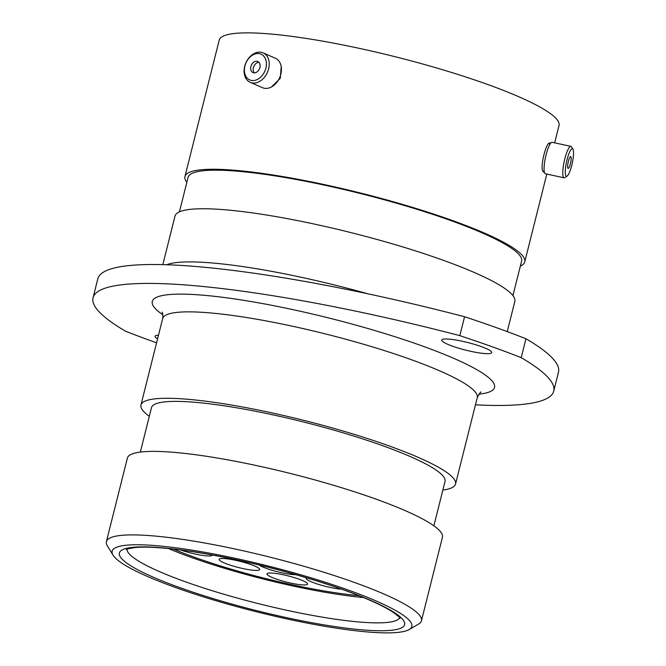 <?xml version="1.0" encoding="UTF-8"?>
<svg xmlns="http://www.w3.org/2000/svg" width="666" height="666" viewBox="0 0 666 666"><rect width="100%" height="100%" fill="white"/><g stroke="black" fill="none" stroke-linecap="round" stroke-linejoin="round"><path stroke-width="1" d="M543.714 172.103L543.298 171.828C539.202 168.798 546.778 138.653 550.432 143.423L549.983 143.14M471.078 351.39A25.749 3.938 -165.9 0 0 491.716 352.605A25.749 3.938 -165.9 0 0 462.404 341.275A25.749 3.938 -165.9 0 0 441.766 340.06A25.749 3.938 -165.9 0 0 471.078 351.39M93.065 297.744L97.81 278.838A344.655 52.681 14.1 0 1 373.984 295.113A344.655 52.681 14.1 0 1 464.568 316.733L459.815 335.639A344.655 52.681 -165.9 0 0 369.239 314.019A344.655 52.681 -165.9 0 0 93.065 297.744A344.655 52.681 -165.9 0 0 125.599 331.235A302.664 46.262 14.1 0 0 156.577 342.815M235.964 558.474A154.504 23.618 -165.9 0 0 113.078 555.178A154.504 23.618 -165.9 0 0 288.053 619.164A154.504 23.618 -165.9 0 0 409.165 629.553A154.504 23.618 -165.9 0 0 235.964 558.474M113.078 555.178L107.351 545.862A162.429 24.825 14.1 0 1 106.385 541.658A162.429 24.825 14.1 0 1 236.538 549.325A162.429 24.825 14.1 0 1 421.453 620.795A162.429 24.825 14.1 0 1 418.623 624.042L409.165 629.553M106.385 541.658L127.373 458.125A162.429 24.825 14.1 0 1 257.517 465.792A162.429 24.825 14.1 0 1 442.432 537.262L421.453 620.795M140.326 452.081L151.482 407.667A151.332 23.135 14.1 0 1 272.744 414.81A151.332 23.135 14.1 0 1 445.03 481.401L433.874 525.815M149.309 416.317A162.188 24.792 14.1 0 1 140.951 405.02A162.188 24.792 14.1 0 1 270.912 412.679A162.188 24.792 14.1 0 1 455.552 484.04A162.188 24.792 14.1 0 1 442.857 490.051M162.82 264.635L175.025 216.025A175.183 26.782 14.1 0 1 315.401 224.3A175.183 26.782 14.1 0 1 514.835 301.382L507.242 331.618M179.429 211.838L188.095 177.331A171.936 26.282 14.1 0 1 325.865 185.448A171.936 26.282 14.1 0 1 521.603 261.097L512.937 295.612M271.453 86.963L280.303 78.28L281.268 65.884M186.846 182.309A175.183 26.782 14.1 0 1 184.948 176.54A175.183 26.782 14.1 0 1 325.316 184.807A175.183 26.782 14.1 0 1 524.758 261.888A175.183 26.782 14.1 0 1 520.354 266.075M184.948 176.54L219.206 40.143A175.183 26.782 14.1 0 1 359.582 48.418A175.183 26.782 14.1 0 1 559.015 125.499L554.653 142.857M464.568 316.733A302.664 46.262 14.1 0 1 525.949 338.736A344.655 52.681 14.1 0 1 558.474 372.227L553.729 391.133A344.655 52.681 -165.9 0 0 521.195 357.65A302.664 46.262 14.1 0 0 459.815 335.639M525.949 338.736L521.195 357.65M158.483 335.214A25.749 3.938 -165.9 0 0 155.078 336.28A25.749 3.938 -165.9 0 0 157.584 338.819M475.457 404.82A344.655 52.681 -165.9 0 0 553.729 391.133M244.938 65.901A14.069 10.298 -66.3 0 0 252.014 80.528A14.069 10.298 -66.3 0 0 265.867 68.182A14.069 10.298 -66.3 0 0 258.791 53.555A14.069 10.298 -66.3 0 0 244.938 65.901M268.614 68.889A16.084 11.772 113.7 0 1 250.2 82.326A16.084 11.772 113.7 0 1 244.697 66.292A16.084 11.772 113.7 0 1 263.112 52.864A16.084 11.772 113.7 0 1 268.614 68.889M259.89 67.532A6.036 4.421 -66.3 0 0 257.825 61.513A6.036 4.421 -66.3 0 0 250.915 66.55A6.036 4.421 -66.3 0 0 252.98 72.569A6.036 4.421 -66.3 0 0 259.89 67.532M258.957 62.338A6.036 4.421 -66.3 0 0 253.421 67.657A6.036 4.421 -66.3 0 0 254.354 72.852M263.112 52.864L275.324 58.208A16.084 11.772 113.7 0 1 280.827 74.242A16.084 11.772 113.7 0 1 262.412 87.671L250.2 82.326M567.041 159.74A14.069 2.939 102.2 0 0 567.124 176.074A14.069 2.939 102.2 0 0 571.786 165.268A14.069 2.939 102.2 0 0 572.935 149.201A14.069 2.939 102.2 0 0 567.041 159.74M567.124 176.074L564.868 177.597A16.084 3.363 -77.8 0 1 564.094 177.805A16.084 3.363 -77.8 0 1 564.785 158.924A16.084 3.363 -77.8 0 1 570.895 146.37A16.084 3.363 -77.8 0 1 571.52 146.878L572.935 149.201M570.437 163.686A6.036 1.257 102.2 0 0 570.695 156.602A6.036 1.257 102.2 0 0 568.398 161.314A6.036 1.257 102.2 0 0 568.14 168.406A6.036 1.257 102.2 0 0 570.437 163.686M564.094 177.805L545.387 173.759A16.084 3.363 -77.8 0 1 546.078 154.878A16.084 3.363 -77.8 0 1 552.189 142.316L570.895 146.37M341.475 589.16A20.921 3.197 14.1 0 1 329.861 587.362A20.921 3.197 14.1 0 1 306.052 578.155A20.921 3.197 14.1 0 1 306.377 577.763M283.749 574.875A20.921 3.197 14.1 0 1 307.559 584.082A20.921 3.197 14.1 0 1 290.801 583.091A20.921 3.197 14.1 0 1 266.983 573.884A20.921 3.197 14.1 0 1 283.749 574.875M295.796 574.675A20.921 3.197 14.1 0 1 281.984 572.818A20.921 3.197 14.1 0 1 259.224 565.059M235.864 560.339A20.921 3.197 14.1 0 1 259.682 569.538A20.921 3.197 14.1 0 1 242.924 568.556A20.921 3.197 14.1 0 1 219.106 559.348A20.921 3.197 14.1 0 1 235.864 560.339M212.271 555.019A20.921 3.197 14.1 0 1 212.254 555.103A20.921 3.197 14.1 0 1 195.496 554.112A20.921 3.197 14.1 0 1 180.711 549.991M292.224 584.756A133.983 20.48 14.1 0 1 173.493 549.1A133.983 20.48 14.1 0 0 358.799 595.645A133.983 20.48 14.1 0 1 292.224 584.756M363.461 597.527A140.717 21.512 14.1 0 1 168.49 548.559M166.666 264.743A175.183 26.782 14.1 0 1 302.048 277.456A175.183 26.782 14.1 0 1 367.898 293.806M480.919 392.257C481.027 391.192 479.803 392.982 477.264 397.619A162.188 24.792 -165.9 0 0 292.624 326.257A162.188 24.792 -165.9 0 0 162.662 318.598C163.02 315.126 162.795 312.978 161.971 312.146M162.87 314.802A176.448 26.973 14.1 0 1 293.648 309.79A176.448 26.973 14.1 0 1 459.065 360.714A176.448 26.973 14.1 0 1 478.879 394.18M126.965 549.3A140.717 21.512 -165.9 0 0 287.262 610.381A140.717 21.512 -165.9 0 0 399.708 617.807M286.805 617.698A147.053 22.477 14.1 0 1 121.453 558.416A147.053 22.477 14.1 0 1 237.221 559.94A147.053 22.477 14.1 0 1 402.572 619.23A147.053 22.477 14.1 0 1 286.805 617.698M126.457 549.6C126.074 549.209 128.888 548.534 134.898 547.569C141.933 546.844 151.84 547.052 164.635 548.185C185.19 550.083 209.449 554.045 237.404 560.056C284.465 570.171 335.356 585.481 366.908 598.975C378.513 603.92 387.254 608.358 393.148 612.279C398.301 616.15 400.591 618.165 400.016 618.306M140.951 405.02L162.662 318.598M524.758 261.888L546.811 174.067M455.552 484.04L477.264 397.619M544.222 171.47L542.932 171.187M550.183 143.931L548.784 143.623"/></g></svg>
